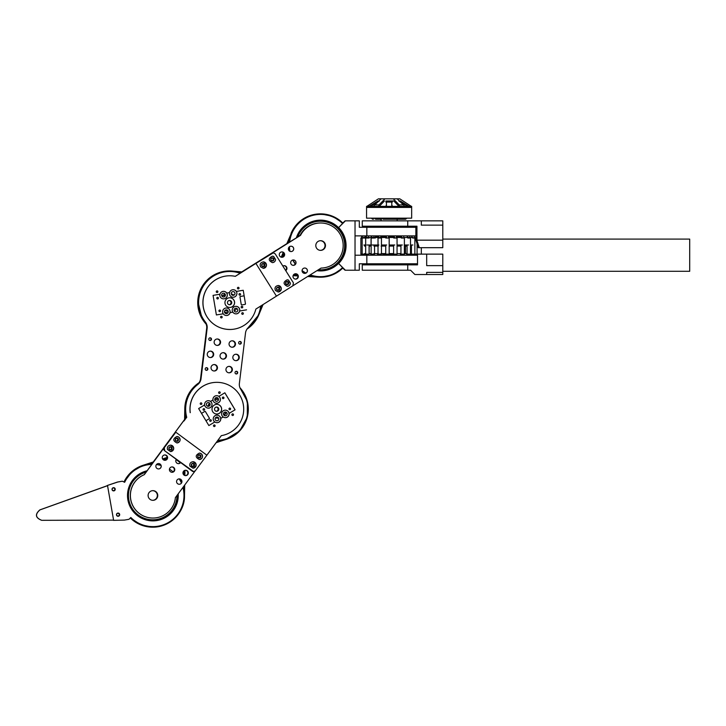 <?xml version="1.0" encoding="UTF-8"?>
<svg xmlns="http://www.w3.org/2000/svg" width="726" height="726" viewBox="0 0 726 726"><rect width="100%" height="100%" fill="white"/><g stroke="black" fill="none" stroke-linecap="round" stroke-linejoin="round"><path stroke-width="1.09" d="M271.978 252.993L242.203 271.624M239.78 273.148L240.624 272.622M243.446 271.188A2.151 2.151 -90 0 1 244.181 270.426L242.266 271.624M240.687 272.622L239.825 273.157M271.696 253.138L244.181 270.426M243.491 271.17A2.151 2.151 -90 0 1 244.199 270.426M228.935 372.801A3.222 3.222 90 0 0 229.089 366.394A3.222 3.222 90 0 0 228.935 366.376M229.017 366.376A3.222 3.222 -90 0 1 232.084 369.706A3.222 3.222 -90 0 1 229.017 372.81M223.027 359.107A3.222 3.222 90 0 0 223.181 352.7A3.222 3.222 90 0 0 223.027 352.682M223.109 352.682A3.222 3.222 -90 0 1 226.176 356.012A3.222 3.222 -90 0 1 223.109 359.116M217.119 345.413A3.222 3.222 90 0 0 217.274 339.006A3.222 3.222 90 0 0 217.119 338.988M217.201 338.988A3.222 3.222 -90 0 1 220.268 342.318A3.222 3.222 -90 0 1 217.201 345.422M232.039 347.228A3.222 3.222 90 0 0 232.193 340.821A3.222 3.222 90 0 0 232.039 340.803M232.12 340.793A3.222 3.222 -90 0 1 235.188 344.133A3.222 3.222 -90 0 1 232.12 347.228M235.814 360.659A3.222 3.222 90 0 0 235.968 354.252A3.222 3.222 90 0 0 235.814 354.234M235.896 354.234A3.222 3.222 -90 0 1 238.963 357.573A3.222 3.222 -90 0 1 235.896 360.668M210.241 357.555A3.222 3.222 90 0 0 210.395 351.148A3.222 3.222 90 0 0 210.241 351.13M210.322 351.13A3.222 3.222 -90 0 1 213.39 354.46A3.222 3.222 -90 0 1 210.322 357.564M214.016 370.986A3.222 3.222 90 0 0 214.17 364.579A3.222 3.222 90 0 0 214.016 364.57M214.097 364.561A3.222 3.222 -90 0 1 217.165 367.9A3.222 3.222 -90 0 1 214.097 370.995M239.834 341.456A1.343 1.343 -90 0 1 239.834 344.124M239.752 344.115A1.343 1.343 90 0 0 239.752 341.465M210.005 337.826A1.343 1.343 -90 0 1 210.014 337.835A1.343 1.343 -90 0 1 210.005 340.494M209.923 340.485A1.343 1.343 90 0 0 209.923 337.844M186.518 417.622A31.136 31.127 -90 0 1 185.947 415.236M236.213 371.295A1.343 1.343 -90 0 1 236.213 373.963A1.343 1.343 -90 0 1 235.024 372.547A1.343 1.343 -90 0 1 236.358 371.285A1.343 1.343 -90 0 1 237.701 372.629A1.343 1.343 -90 0 1 236.204 373.963M206.375 367.674A1.343 1.343 -90 0 1 206.375 370.333A1.343 1.343 -90 0 1 205.186 368.926A1.343 1.343 -90 0 1 206.529 367.665A1.343 1.343 -90 0 1 207.863 369.008A1.343 1.343 -90 0 1 206.365 370.333M206.12 324.086A8.585 8.585 -90 0 1 206.683 328.334L206.792 328.334A8.585 8.585 90 0 0 206.302 324.286M206.683 328.334L200.548 378.8A8.585 8.585 -90 0 1 199.024 382.738M206.792 328.334L200.548 378.8M206.293 370.324A1.343 1.343 90 0 0 206.293 367.683M236.131 373.954A1.343 1.343 90 0 0 236.131 371.304M186.509 417.641A31.136 31.127 -90 0 1 185.947 415.299M199.223 382.611A8.585 8.585 90 0 0 200.657 378.8M185.947 415.481A31.136 31.127 90 0 0 186.482 417.677M186.4 417.786A31.136 31.127 -90 0 1 185.938 415.953M176.164 459.612L180.184 462.58M184.595 419.483L163.531 448.087M184.585 419.574L163.731 447.751M185.901 417.795L186.273 417.305M185.901 417.704L186.255 417.232M183.115 421.606A2.151 2.151 -90 0 1 184.132 420.862A2.151 2.151 -90 0 0 183.088 421.606M176.173 459.585L180.193 462.562M285.581 270.399A2.686 2.686 90 0 0 284.048 265.689M284.084 265.689A2.686 2.686 -90 0 1 285.608 270.435M305.71 273.049A2.686 2.686 -90 0 1 304.566 273.393M304.53 273.393A2.686 2.686 90 0 0 305.673 273.03M281.779 251.922A2.686 2.686 -90 0 1 283.194 252.448A2.686 2.686 90 0 0 281.742 251.931M284.093 253.61A2.686 2.686 -90 0 1 282.659 257.068M282.677 257.031A2.686 2.686 90 0 0 284.057 253.692M297.388 274.836A2.686 2.686 90 0 0 295.446 273.747M295.473 273.747A2.686 2.686 -90 0 1 297.46 274.836M297.932 275.953A2.686 2.686 -90 0 1 295.473 279.102M295.446 279.102A2.686 2.686 90 0 0 297.869 275.953M295.273 264.073A2.686 2.686 -90 0 1 293.177 265.335M293.141 265.335A2.686 2.686 90 0 0 295.228 264.028M277.94 290.082A1.343 1.343 90 0 0 278.965 288.031A1.343 1.343 90 0 0 277.94 287.414A1.343 1.343 90 0 1 278.965 288.031A1.343 1.343 90 0 1 277.94 290.082M287.033 284.374A1.343 1.343 90 0 0 288.059 282.323A1.343 1.343 90 0 0 287.033 281.706A1.343 1.343 90 0 1 288.059 282.323A1.343 1.343 90 0 1 287.033 284.374M320.411 222.991A22.542 22.542 90 0 0 300.156 235.342L300.092 235.342A22.542 22.542 -90 0 1 320.193 222.991L320.266 222.991M293.023 285.681L321.074 268.075A22.542 22.542 90 0 0 343.171 245.315A22.542 22.542 90 0 0 320.629 222.991L320.565 222.991A22.542 22.542 -90 0 0 300.455 235.342L286.797 243.736M288.649 242.575L289.338 242.139M297.742 236.857L300.156 235.342M255.498 263.611L300.528 235.342A22.542 22.542 90 0 1 320.629 222.991M263.102 263.774A1.343 1.343 -90 0 1 264.128 264.391A1.343 1.343 -90 0 1 263.102 266.442A1.343 1.343 -90 0 0 264.128 264.391A1.343 1.343 -90 0 0 263.102 263.774M272.186 258.066A1.343 1.343 -90 0 1 273.221 258.683A1.343 1.343 -90 0 1 272.186 260.734A1.343 1.343 -90 0 0 273.221 258.683A1.343 1.343 -90 0 0 272.186 258.066M272.087 260.725A1.343 1.343 90 0 0 272.087 258.075M277.831 290.073A1.343 1.343 90 0 0 277.831 287.423M286.924 284.365A1.343 1.343 90 0 0 286.924 281.715M262.993 266.433A1.343 1.343 90 0 0 262.993 263.783M255.37 263.411L286.815 243.673M288.667 242.511L289.338 242.094M297.76 236.803L300.092 235.342M320.411 250.361A4.828 4.828 90 0 0 324.286 242.965A4.828 4.828 90 0 0 320.411 240.714M320.502 240.705A4.828 4.828 -90 0 1 324.631 247.82A4.828 4.828 -90 0 1 320.502 250.361M180.384 462.38A2.686 2.686 -90 0 1 178.287 463.642A2.686 2.686 90 0 0 180.338 462.353M160.637 465.348A2.686 2.686 90 0 0 158.322 463.578M158.359 463.578A2.686 2.686 -90 0 1 160.709 465.366M181.246 482.717A2.686 2.686 90 0 0 179.213 478.924M181.409 483.08A31.136 31.127 90 0 0 179.195 478.888A2.686 2.686 -90 0 1 181.282 482.79M185.42 475.621A2.686 2.686 90 0 0 186.8 470.784A2.686 2.686 90 0 0 185.42 470.267M185.457 470.267A2.686 2.686 -90 0 1 187.852 473.697A2.686 2.686 -90 0 1 185.457 475.621M164.711 460.302A2.686 2.686 90 0 0 166.944 458.705M167.171 457.434A2.686 2.686 90 0 0 164.711 454.948M164.738 454.948A2.686 2.686 -90 0 1 167.234 457.416M167.025 458.678A2.686 2.686 -90 0 1 164.738 460.302M173.115 471.855A2.686 2.686 90 0 0 171.871 466.927M171.908 466.918A2.686 2.686 -90 0 1 173.142 471.873M162.769 449.621L175.275 432.215L153.268 461.972M152.941 518.037L152.877 518.037A22.542 22.542 -90 0 1 144.247 474.668L175.483 432.215L144.311 474.668A22.542 22.542 90 0 0 152.941 518.037A22.542 22.542 90 0 0 175.383 497.646L195.067 471.029M177.407 438.64A1.343 1.343 90 0 0 176.717 438.386A1.343 1.343 90 0 1 177.897 440.092A1.343 1.343 90 0 1 176.717 441.063A1.343 1.343 90 0 0 177.407 438.64M171.027 447.28A1.343 1.343 90 0 0 170.338 447.016A1.343 1.343 90 0 1 171.517 448.722A1.343 1.343 90 0 1 170.338 449.693A1.343 1.343 90 0 0 171.027 447.28M151.553 464.377L152.188 463.524M153.358 461.945L162.57 449.476M199.85 455.238A1.343 1.343 -90 0 1 199.16 457.661A1.343 1.343 -90 0 0 199.85 455.238A1.343 1.343 -90 0 0 199.16 454.984A1.343 1.343 -90 0 1 199.85 455.238M193.47 463.869A1.343 1.343 -90 0 1 192.78 466.292A1.343 1.343 -90 0 0 193.47 463.869A1.343 1.343 -90 0 0 192.78 463.615A1.343 1.343 -90 0 1 193.47 463.869M192.671 466.273A1.343 1.343 90 0 0 192.671 463.624M176.609 441.045A1.343 1.343 90 0 0 176.609 438.395M170.229 449.675A1.343 1.343 90 0 0 170.229 447.034M199.051 457.643A1.343 1.343 90 0 0 199.051 454.993M151.48 464.377L152.097 463.551M152.723 500.323A4.828 4.828 90 0 0 157.342 495.495A4.828 4.828 90 0 0 152.723 490.667M152.814 490.667A4.828 4.828 -90 0 1 157.515 495.495A4.828 4.828 -90 0 1 152.814 500.323M345.077 270.226L342.717 268.121M342.717 222.955L345.376 220.849L338.634 227.583A25.392 25.383 -90 0 1 338.634 263.493L345.376 270.226L355.032 270.226L355.032 220.849L345.376 220.849M342.799 223.036L343.462 222.383L342.808 223.045M342.817 268.03L343.462 268.693L342.799 268.039M342.844 223.073L345.077 220.849M312.679 275.726A31.136 31.127 -90 0 1 310.102 274.963A31.136 31.127 -90 0 0 312.697 275.726M305.864 273.13A31.136 31.127 -90 0 1 302.07 270.789A31.136 31.127 -90 0 0 305.864 273.121A31.136 31.127 -90 0 1 302.07 270.744M292.75 260.044A31.136 31.127 -90 0 0 295.428 264.273A31.136 31.127 -90 0 1 292.732 260.044M289.665 251.196A31.136 31.127 -90 0 1 289.184 246.967A31.136 31.127 -90 0 0 289.683 251.205M289.62 240.206A31.136 31.127 -90 0 0 289.329 242.33A31.136 31.127 -90 0 1 289.601 240.261M312.752 275.735A31.136 31.127 -90 0 1 310.12 274.945A31.136 31.127 -90 0 0 312.824 275.735M295.455 264.246A31.136 31.127 -90 0 1 292.787 260.035M289.728 251.223A31.136 31.127 -90 0 1 289.229 246.922M289.375 242.302A31.136 31.127 -90 0 1 289.692 240.034M305.918 273.103A31.136 31.127 -90 0 1 302.07 270.707M295.482 264.21A31.136 31.127 -90 0 1 292.832 260.026M289.792 251.26A31.136 31.127 -90 0 1 289.284 246.876M289.429 242.266A31.136 31.127 -90 0 1 289.792 239.798M320.411 221.221A24.312 24.312 -90 0 1 344.687 245.533A24.312 24.312 -90 0 1 320.411 269.854M318.378 269.763A24.312 24.312 90 0 0 344.75 245.533A24.312 24.312 90 0 0 320.447 221.221A24.312 24.312 -90 0 1 344.696 245.533A24.312 24.312 -90 0 1 320.42 269.854A24.312 24.312 90 0 0 344.768 245.533A24.312 24.312 90 0 0 297.651 237.103M116.541 482.363L117.585 482.019L116.541 482.363M117.539 482.019L107.348 485.458L117.539 482.019L122.195 481.229M148.866 464.604A31.136 31.127 90 0 1 151.852 464.377A31.136 31.127 -90 0 0 148.93 464.586A31.136 31.127 -90 0 1 151.852 464.377A31.136 31.127 -90 0 0 148.957 464.576A31.136 31.127 -90 0 1 151.861 464.368A31.136 31.127 90 0 0 124.663 482.309L122.349 481.22L117.803 482.019L107.403 485.458L117.639 482.019L122.186 481.22M117.558 482.019L118.628 481.837L117.558 482.028M113.465 520.351L124.473 520.088L129.019 519.29L130.825 517.484A31.136 31.127 90 0 0 182.934 487.436M156.898 519.444A24.312 24.312 -90 0 1 152.732 519.807A24.312 24.312 -90 0 0 176.999 495.459A24.312 24.312 -90 0 1 156.898 519.444M217.038 292.505A0.808 0.808 90 0 0 217.8 291.707A0.808 0.808 90 0 0 217.038 290.899M216.393 292.133A0.808 0.808 -90 0 1 217.074 290.899A0.808 0.808 -90 0 1 217.882 291.707A0.808 0.808 -90 0 1 216.393 292.133M242.502 314.322A0.808 0.808 90 0 0 243.274 313.523A0.808 0.808 90 0 0 242.502 312.715M241.867 313.95A0.808 0.808 -90 0 1 242.548 312.715A0.808 0.808 -90 0 1 243.355 313.523A0.808 0.808 -90 0 1 241.867 313.95M221.339 317.906A0.808 0.808 90 0 0 222.102 317.108A0.808 0.808 90 0 0 221.339 316.3M220.695 317.534A0.808 0.808 -90 0 1 221.376 316.3A0.808 0.808 -90 0 1 222.183 317.108A0.808 0.808 -90 0 1 220.695 317.534M238.201 288.921A0.808 0.808 90 0 0 238.963 288.113A0.808 0.808 90 0 0 238.201 287.315A0.808 0.808 -90 0 1 239.045 288.113A0.808 0.808 -90 0 1 237.556 288.549A0.808 0.808 -90 0 1 238.237 287.315M229.516 292.587A3.757 3.757 90 0 0 236.467 295.273A3.757 3.757 90 0 0 236.313 291.435L243.228 290.264L244.226 296.353A0.535 0.535 90 0 0 243.6 295.909L240.433 296.453A0.535 0.535 90 0 0 239.988 297.07L241.241 304.475A0.535 0.535 90 0 0 241.867 304.92L241.84 304.92A0.535 0.535 90 0 1 241.767 304.929M243.228 290.264L245.461 303.758A0.535 0.535 90 0 1 245.043 304.375L241.867 304.92L245.043 304.375A0.535 0.535 90 0 0 245.461 303.758L244.226 296.353A0.535 0.535 90 0 0 243.682 295.909M217.537 298.949A0.808 0.808 90 0 0 218.308 298.141A0.808 0.808 90 0 0 217.537 297.342M216.902 298.577A0.808 0.808 -90 0 1 217.582 297.342A0.808 0.808 -90 0 1 218.39 298.141A0.808 0.808 -90 0 1 216.902 298.577M241.921 307.888A0.808 0.808 90 0 0 242.684 307.08A0.808 0.808 90 0 0 241.921 306.272A0.808 0.808 -90 0 1 242.765 307.08A0.808 0.808 -90 0 1 241.277 307.506A0.808 0.808 -90 0 1 241.958 306.272M239.761 295.183A0.808 0.808 90 0 0 240.533 294.375A0.808 0.808 90 0 0 239.761 293.576M239.126 294.801A0.808 0.808 -90 0 1 239.807 293.576A0.808 0.808 -90 0 1 240.615 294.375A0.808 0.808 -90 0 1 239.126 294.801M219.697 311.654A0.808 0.808 90 0 0 220.459 310.846A0.808 0.808 90 0 0 219.697 310.038M219.052 311.272A0.808 0.808 -90 0 1 219.733 310.038A0.808 0.808 -90 0 1 220.541 310.846A0.808 0.808 -90 0 1 219.052 311.272M246.55 309.848L239.634 311.009A3.757 3.757 90 0 0 232.692 308.296A3.757 3.757 90 0 0 232.828 312.162L230.024 312.643A3.757 3.757 90 0 0 223.091 309.929A3.757 3.757 90 0 0 223.227 313.795L216.384 314.948L213.072 295.373L219.951 294.212A3.757 3.757 -90 0 1 226.748 293.059L229.552 292.587A3.757 3.757 -90 0 1 236.358 291.435M246.513 309.848L239.634 311.009M230.069 312.643A3.757 3.757 -90 0 1 223.263 313.795L216.384 314.957M232.828 312.162L230.024 312.643M219.905 294.221A3.757 3.757 90 0 0 226.857 296.898A3.757 3.757 90 0 0 226.703 293.059L226.748 293.059M225.677 305.183A4.828 4.828 90 0 0 234.598 302.615A4.828 4.828 90 0 0 225.541 300.274A4.828 4.828 90 0 0 225.677 305.183M226.376 315.501A3.757 3.757 90 0 0 230.088 311.735A3.757 3.757 90 0 0 226.358 307.987M223.535 298.858A3.757 3.757 90 0 0 227.274 295.119A3.757 3.757 90 0 0 223.554 291.344M293.44 282.913L292.769 285.872L276.452 296.144L255.906 263.411L273.357 252.811L275.172 253.819L293.44 282.913M255.906 263.411L235.315 276.343A26.835 26.835 90 0 0 202.971 302.615A26.835 26.835 90 0 0 255.861 309.076L276.452 296.144M290.4 283.122C290.173 285.028 289.102 286.08 287.197 286.262C283.067 284.111 283.058 281.969 287.187 279.819L288.512 280.109L290.4 283.122A3.222 3.222 -90 0 1 287.187 286.262M275.562 259.481C275.335 261.387 274.265 262.44 272.359 262.621C268.23 260.471 268.221 258.329 272.35 256.178L273.675 256.469L275.562 259.481A3.222 3.222 -90 0 1 272.35 262.621M260.57 266.823C259.572 264.119 260.48 262.476 263.284 261.886C267.413 264.037 267.422 266.179 263.293 268.33L260.57 266.823M275.408 290.464C274.41 287.759 275.317 286.117 278.122 285.527C282.251 287.678 282.26 289.819 278.131 291.97L275.408 290.464M273.357 252.811L273.312 252.811A2.151 2.151 90 0 0 272.177 253.138L272.223 253.138M235.26 276.334L272.177 253.138M287.16 284.646A1.606 1.606 90 0 0 288.748 283.04A1.606 1.606 90 0 0 285.772 282.26A1.606 1.606 90 0 0 287.187 284.646A1.606 1.606 90 0 0 288.794 283.04A1.606 1.606 90 0 0 287.187 281.434M272.323 261.006A1.606 1.606 90 0 0 273.911 259.4A1.606 1.606 90 0 0 270.934 258.619A1.606 1.606 90 0 0 272.35 261.006A1.606 1.606 90 0 0 273.956 259.4A1.606 1.606 90 0 0 272.35 257.794M263.229 266.714A1.606 1.606 90 0 0 264.818 265.108A1.606 1.606 90 0 0 263.229 263.502M278.067 290.355A1.606 1.606 90 0 0 279.655 288.748A1.606 1.606 90 0 0 278.067 287.133M278.112 285.527A3.222 3.222 -90 0 1 281.316 288.748A3.222 3.222 -90 0 1 278.112 291.97M276.733 289.601A1.606 1.606 90 0 0 279.701 288.748A1.606 1.606 90 0 0 276.688 287.968A1.606 1.606 90 0 0 276.733 289.601M263.266 261.886A3.222 3.222 -90 0 1 266.478 265.108A3.222 3.222 -90 0 1 263.275 268.33M261.895 265.961A1.606 1.606 90 0 0 264.863 265.108A1.606 1.606 90 0 0 261.85 264.328A1.606 1.606 90 0 0 261.895 265.961M272.35 256.178A3.222 3.222 -90 0 1 273.675 256.469M287.187 279.819A3.222 3.222 -90 0 1 288.512 280.109M239.671 311.009A3.757 3.757 -90 0 1 232.874 312.162M221.92 296.108A1.879 1.879 90 0 0 225.16 296.017A1.879 1.879 90 0 0 223.517 293.222A1.879 1.879 90 0 0 221.92 296.108M235.986 313.877A3.757 3.757 90 0 0 239.698 310.111A3.757 3.757 90 0 0 235.959 306.363M234.353 311.118A1.879 1.879 90 0 0 237.584 311.027A1.879 1.879 90 0 0 235.941 308.241A1.879 1.879 90 0 0 234.353 311.118M224.742 312.743A1.879 1.879 90 0 0 227.982 312.652A1.879 1.879 90 0 0 226.331 309.866A1.879 1.879 90 0 0 224.742 312.743M233.146 297.233A3.757 3.757 90 0 0 236.876 293.485A3.757 3.757 90 0 0 233.164 289.719M231.53 294.475A1.879 1.879 90 0 0 234.77 294.384A1.879 1.879 90 0 0 233.119 291.598A1.879 1.879 90 0 0 231.53 294.475M226.321 313.623A1.879 1.879 90 0 0 227.9 310.746A1.879 1.879 90 0 0 226.321 309.866M233.11 295.355A1.879 1.879 90 0 0 234.689 292.478A1.879 1.879 90 0 0 233.11 291.598M223.499 296.979A1.879 1.879 90 0 0 225.078 294.103A1.879 1.879 90 0 0 223.499 293.222M235.932 311.998A1.879 1.879 90 0 0 237.502 309.122A1.879 1.879 90 0 0 235.932 308.241M229.734 297.778A4.828 4.828 -90 0 1 234.534 302.615A4.828 4.828 -90 0 1 229.734 307.443M229.806 329.45L229.743 329.45A26.835 26.835 -90 0 1 202.908 302.615A26.835 26.835 -90 0 1 229.743 275.771L229.806 275.771M213.852 370.977A3.222 3.222 -90 0 1 211.03 367.583A3.222 3.222 -90 0 1 214.633 364.579A3.222 3.222 -90 0 1 217.455 367.973A3.222 3.222 -90 0 1 213.852 370.977M214.161 370.995A3.222 3.222 90 0 0 217.301 367.928A3.222 3.222 90 0 0 214.161 364.561M222.864 359.089A3.222 3.222 -90 0 1 220.042 355.704A3.222 3.222 -90 0 1 223.644 352.7A3.222 3.222 -90 0 1 226.467 356.094A3.222 3.222 -90 0 1 222.864 359.089M223.172 359.116A3.222 3.222 90 0 0 226.312 356.049A3.222 3.222 90 0 0 223.172 352.673M231.884 347.209A3.222 3.222 -90 0 1 229.053 343.815A3.222 3.222 -90 0 1 232.656 340.821A3.222 3.222 -90 0 1 235.487 344.206A3.222 3.222 -90 0 1 231.884 347.209M232.184 347.237A3.222 3.222 90 0 0 235.324 344.169A3.222 3.222 90 0 0 232.184 340.793M216.965 345.394A3.222 3.222 -90 0 1 214.134 342.01A3.222 3.222 -90 0 1 217.736 339.006A3.222 3.222 -90 0 1 220.568 342.4A3.222 3.222 -90 0 1 216.965 345.394M217.265 345.422A3.222 3.222 90 0 0 220.405 342.354A3.222 3.222 90 0 0 217.265 338.978M210.077 357.537A3.222 3.222 -90 0 1 207.255 354.152A3.222 3.222 -90 0 1 210.858 351.148A3.222 3.222 -90 0 1 213.68 354.533A3.222 3.222 -90 0 1 210.077 357.537M210.386 357.564A3.222 3.222 90 0 0 213.526 354.497A3.222 3.222 90 0 0 210.386 351.121M235.651 360.65A3.222 3.222 -90 0 1 232.828 357.256A3.222 3.222 -90 0 1 236.431 354.252A3.222 3.222 -90 0 1 239.253 357.646A3.222 3.222 -90 0 1 235.651 360.65M235.959 360.668A3.222 3.222 90 0 0 239.099 357.6A3.222 3.222 90 0 0 235.959 354.234M228.772 372.792A3.222 3.222 -90 0 1 225.949 369.398A3.222 3.222 -90 0 1 229.552 366.394A3.222 3.222 -90 0 1 232.374 369.788A3.222 3.222 -90 0 1 228.772 372.792M229.08 372.81A3.222 3.222 90 0 0 232.22 369.743A3.222 3.222 90 0 0 229.08 366.367M210.068 340.503A1.343 1.343 90 0 0 210.15 337.835A1.343 1.343 90 0 0 210.068 337.826M210.313 337.835A1.343 1.343 -90 0 1 211.493 339.242A1.343 1.343 -90 0 1 210.15 340.503A1.343 1.343 -90 0 1 208.807 339.16A1.343 1.343 -90 0 1 210.313 337.835M239.907 344.124A1.343 1.343 90 0 0 239.988 341.456A1.343 1.343 90 0 0 239.907 341.447M240.152 341.456A1.343 1.343 -90 0 1 241.322 342.872A1.343 1.343 -90 0 1 239.988 344.133A1.343 1.343 -90 0 1 238.645 342.79A1.343 1.343 -90 0 1 240.152 341.456M229.725 271.479L229.625 271.479A31.136 31.127 90 0 0 205.231 321.963A8.585 8.585 -90 0 1 207.028 328.334L200.902 378.8A8.585 8.585 -90 0 1 197.635 384.553L197.735 384.553A8.585 8.585 90 0 0 201.011 378.8L207.137 328.334A8.585 8.585 90 0 0 205.34 321.963A31.136 31.127 -90 0 1 240.134 273.275M185.965 414.573A31.136 31.127 90 0 0 186.618 417.486A31.136 31.127 90 0 1 185.965 414.501M206.447 370.342A1.343 1.343 90 0 0 207.709 369.008A1.343 1.343 90 0 0 206.447 367.665M236.277 373.972A1.343 1.343 90 0 0 237.538 372.629A1.343 1.343 90 0 0 236.277 371.285M260.67 306.054A31.136 31.127 -90 0 1 248.773 327.235A8.585 8.585 90 0 0 245.506 332.998L239.371 383.455A8.585 8.585 90 0 0 241.168 389.835A31.136 31.127 90 0 1 217.891 440.292M186.664 417.441A31.136 31.127 -90 0 1 197.635 384.553M197.735 384.553A31.136 31.127 90 0 0 186.736 417.332M233.1 414.038A0.808 0.808 90 0 0 232.665 413.884A0.808 0.808 -90 0 1 233.463 414.945A0.808 0.808 -90 0 1 232.701 415.499A0.808 0.808 90 0 0 233.1 414.038M232.701 415.499A0.808 0.808 -90 0 1 231.893 414.691A0.808 0.808 -90 0 1 232.701 413.884M200.984 404.473A0.808 0.808 90 0 0 201.429 403.021A0.808 0.808 90 0 0 200.984 402.866M201.51 403.021A0.808 0.808 -90 0 1 201.029 404.473A0.808 0.808 -90 0 1 200.222 403.674A0.808 0.808 -90 0 1 201.51 403.021M219.388 393.41A0.808 0.808 90 0 0 219.824 391.958A0.808 0.808 90 0 0 219.388 391.804M219.905 391.958A0.808 0.808 -90 0 1 219.424 393.41A0.808 0.808 -90 0 1 218.626 392.612A0.808 0.808 -90 0 1 219.905 391.958M214.261 426.552A0.808 0.808 90 0 0 214.696 425.109A0.808 0.808 90 0 0 214.261 424.946M214.778 425.109A0.808 0.808 -90 0 1 214.306 426.561A0.808 0.808 -90 0 1 213.498 425.754A0.808 0.808 -90 0 1 214.778 425.109M209.152 418.811A0.535 0.535 90 0 0 209.333 418.067L209.306 418.067A0.535 0.535 90 0 1 209.124 418.811L206.365 420.463L209.152 418.811M205.776 420.427A0.535 0.535 90 0 0 206.384 420.463A0.535 0.535 90 0 1 206.102 420.545M208.87 425.572L198.643 408.556L204.614 404.954A3.757 3.757 90 0 0 211.865 405.634A3.757 3.757 90 0 0 210.486 401.405L212.972 399.935A3.757 3.757 -90 0 1 218.88 396.378L224.86 392.784L235.088 409.809L229.071 413.403A3.757 3.757 90 0 0 221.775 412.758A3.757 3.757 90 0 0 223.163 416.96L220.722 418.421A3.757 3.757 90 0 0 213.417 417.777A3.757 3.757 90 0 0 214.805 421.978L208.861 425.554L214.805 421.978M204.986 411.37A0.535 0.535 90 0 1 205.44 411.633L205.458 411.633A0.535 0.535 90 0 0 204.723 411.442L201.964 413.103A0.535 0.535 90 0 0 201.71 413.666M205.44 411.633L209.306 418.067L205.458 411.633M229.761 409.7A0.808 0.808 90 0 0 230.196 408.248A0.808 0.808 90 0 0 229.761 408.085M230.278 408.248A0.808 0.808 -90 0 1 229.806 409.7A0.808 0.808 -90 0 1 228.999 408.892A0.808 0.808 -90 0 1 230.278 408.248M204.242 408.82A0.808 0.808 90 0 0 203.806 408.665A0.808 0.808 -90 0 1 204.614 409.718A0.808 0.808 -90 0 1 203.843 410.272A0.808 0.808 90 0 0 204.242 408.82M203.843 410.272A0.808 0.808 -90 0 1 203.044 409.464A0.808 0.808 -90 0 1 203.843 408.665M210.44 421.316A0.808 0.808 90 0 0 210.885 419.864A0.808 0.808 90 0 0 210.44 419.701M210.957 419.864A0.808 0.808 -90 0 1 210.486 421.316A0.808 0.808 -90 0 1 209.678 420.508A0.808 0.808 -90 0 1 210.957 419.864M223.127 398.656A0.808 0.808 90 0 0 223.563 397.204A0.808 0.808 90 0 0 223.127 397.049M223.644 397.204A0.808 0.808 -90 0 1 223.163 398.656A0.808 0.808 -90 0 1 222.365 397.848A0.808 0.808 -90 0 1 223.644 397.204M216.629 403.193A3.757 3.757 90 0 0 218.844 396.414L218.88 396.378A3.757 3.757 90 0 0 216.647 395.679M224.824 392.802L235.052 409.809L229.071 413.403M212.927 399.962A3.757 3.757 90 0 0 220.223 400.616A3.757 3.757 90 0 0 218.889 396.414M219.697 405.299A4.828 4.828 90 0 0 211.992 409.183A4.828 4.828 90 0 0 221.412 410.689A4.828 4.828 90 0 0 219.697 405.299M223.163 416.96L220.722 418.421M225.35 417.659A3.757 3.757 90 0 0 227.537 410.88A3.757 3.757 90 0 0 225.332 410.145M229.117 413.403A3.757 3.757 -90 0 1 223.2 416.96M164.702 450.755L164.257 447.751L175.801 432.215L206.865 455.193L195.33 470.729L193.597 471.601L164.666 450.755A2.151 2.151 90 0 1 164.212 447.751L175.801 432.215M167.47 449.458C167.007 446.98 168.015 445.537 170.51 445.138C174.648 447.28 174.639 449.43 170.492 451.572L167.47 449.458M189.903 466.047C189.441 463.578 190.457 462.135 192.944 461.727C197.082 463.878 197.082 466.028 192.934 468.17L189.903 466.047M201.274 453.732C203.362 456.572 202.717 458.505 199.341 459.54C195.203 457.389 195.212 455.247 199.36 453.097L201.274 453.732M178.832 437.134C180.928 439.974 180.284 441.907 176.899 442.942C172.761 440.8 172.77 438.649 176.917 436.498L178.832 437.134M192.326 471.183L192.281 471.183A2.151 2.151 90 0 0 193.561 471.601L193.597 471.601M206.865 455.193L221.33 435.645A26.835 26.835 90 0 0 243.609 406.941A26.835 26.835 90 0 0 216.865 382.339A26.835 26.835 90 0 0 190.257 412.667M192.281 471.183L164.666 450.755M171.4 447.062A1.606 1.606 90 0 0 168.886 448.35A1.606 1.606 90 0 0 171.98 448.85A1.606 1.606 90 0 0 171.4 447.062M192.907 466.564A1.606 1.606 90 0 0 193.842 463.66A1.606 1.606 90 0 0 192.907 463.342M199.287 457.934A1.606 1.606 90 0 0 200.222 455.02A1.606 1.606 90 0 0 199.287 454.712M177.788 438.431A1.606 1.606 90 0 0 175.265 439.72A1.606 1.606 90 0 0 178.36 440.219A1.606 1.606 90 0 0 177.788 438.431M176.899 436.498A3.222 3.222 -90 0 1 179.939 440.727A3.222 3.222 -90 0 1 176.89 442.942M176.872 441.335A1.606 1.606 90 0 0 177.834 438.431A1.606 1.606 90 0 0 176.872 438.114M199.332 453.097A3.222 3.222 -90 0 1 202.373 457.326A3.222 3.222 -90 0 1 199.332 459.54M200.276 455.02A1.606 1.606 90 0 0 197.708 456.318A1.606 1.606 90 0 0 200.848 456.826A1.606 1.606 90 0 0 200.276 455.02M192.934 461.727A3.222 3.222 -90 0 1 196.156 464.958A3.222 3.222 -90 0 1 192.934 468.17L192.934 468.17M193.887 463.66A1.606 1.606 90 0 0 191.319 464.949A1.606 1.606 90 0 0 194.459 465.457A1.606 1.606 90 0 0 193.887 463.66M170.501 445.138A3.222 3.222 -90 0 1 173.714 448.359A3.222 3.222 -90 0 1 170.492 451.572L170.492 451.572M170.492 449.966A1.606 1.606 90 0 0 171.454 447.062A1.606 1.606 90 0 0 170.492 446.744M220.758 418.421A3.757 3.757 -90 0 1 214.851 421.978M204.614 404.954A3.757 3.757 -90 0 1 210.531 401.405M226.421 412.395A1.879 1.879 90 0 0 223.526 413.312A1.879 1.879 90 0 0 225.305 415.78A1.879 1.879 90 0 0 226.421 412.395M208.28 408.212A3.757 3.757 90 0 0 210.495 401.442A3.757 3.757 90 0 0 208.298 400.698M209.378 402.948A1.879 1.879 90 0 0 206.474 403.874A1.879 1.879 90 0 0 208.262 406.333A1.879 1.879 90 0 0 209.378 402.948M217.727 397.93A1.879 1.879 90 0 0 214.823 398.846A1.879 1.879 90 0 0 216.611 401.315A1.879 1.879 90 0 0 217.727 397.93M217.001 422.677A3.757 3.757 90 0 0 219.188 415.907A3.757 3.757 90 0 0 216.974 415.163M218.072 417.414A1.879 1.879 90 0 0 215.168 418.339A1.879 1.879 90 0 0 216.956 420.799A1.879 1.879 90 0 0 218.072 417.414M216.593 401.315A1.879 1.879 90 0 0 218.462 399.436A1.879 1.879 90 0 0 216.593 397.558M216.947 420.799A1.879 1.879 90 0 0 218.807 418.92A1.879 1.879 90 0 0 216.947 417.042M225.296 415.78A1.879 1.879 90 0 0 227.156 413.902A1.879 1.879 90 0 0 225.296 412.023M208.244 406.333A1.879 1.879 90 0 0 210.113 404.455A1.879 1.879 90 0 0 208.244 402.576M216.793 404.346A4.828 4.828 -90 0 1 221.348 410.68A4.828 4.828 -90 0 1 216.793 414.011M190.185 412.667A26.835 26.835 -90 0 1 216.793 382.339L216.865 382.339M282.868 266.079A2.686 2.686 -90 0 1 286.534 266.941A2.686 2.686 -90 0 1 285.717 270.616M285.699 270.589A2.686 2.686 90 0 0 284.229 265.68M293.322 247.466A2.686 2.686 -90 0 1 291.053 251.577A2.686 2.686 -90 0 1 288.703 247.593A2.686 2.686 -90 0 1 293.322 247.466M291.017 251.577A2.686 2.686 90 0 0 293.667 248.891A2.686 2.686 90 0 0 291.017 246.214M307.025 269.292A2.686 2.686 -90 0 1 304.748 273.403A2.686 2.686 -90 0 1 302.397 269.419A2.686 2.686 -90 0 1 307.025 269.292M304.72 273.403A2.686 2.686 90 0 0 307.37 270.716A2.686 2.686 90 0 0 304.72 268.03M297.932 275A2.686 2.686 -90 0 1 295.654 279.111A2.686 2.686 -90 0 1 293.313 275.127A2.686 2.686 -90 0 1 297.932 275M295.627 279.111A2.686 2.686 90 0 0 298.277 276.425A2.686 2.686 90 0 0 295.627 273.738M284.238 253.174A2.686 2.686 -90 0 1 281.96 257.285A2.686 2.686 -90 0 1 279.61 253.301A2.686 2.686 -90 0 1 284.238 253.174M281.924 257.285A2.686 2.686 90 0 0 284.574 254.599A2.686 2.686 90 0 0 281.924 251.922M295.627 261.233A2.686 2.686 -90 0 1 293.358 265.344A2.686 2.686 -90 0 1 291.008 261.36A2.686 2.686 -90 0 1 295.627 261.233M293.322 265.344A2.686 2.686 90 0 0 295.972 262.658A2.686 2.686 90 0 0 293.322 259.972M288.276 282.323A1.343 1.343 -90 0 1 287.142 284.383A1.343 1.343 -90 0 1 285.799 283.04A1.343 1.343 -90 0 1 288.276 282.323M264.346 264.391A1.343 1.343 -90 0 1 263.211 266.451A1.343 1.343 -90 0 1 261.868 265.108A1.343 1.343 -90 0 1 264.346 264.391M273.439 258.683A1.343 1.343 -90 0 1 272.295 260.743A1.343 1.343 -90 0 1 270.961 259.4A1.343 1.343 -90 0 1 273.439 258.683M279.183 288.031A1.343 1.343 -90 0 1 278.049 290.091A1.343 1.343 -90 0 1 276.706 288.748A1.343 1.343 -90 0 1 279.183 288.031M324.722 242.965A4.828 4.828 -90 0 1 320.629 250.37A4.828 4.828 -90 0 1 315.801 245.533A4.828 4.828 -90 0 1 324.722 242.965M320.538 250.37A4.828 4.828 90 0 0 324.549 242.965A4.828 4.828 90 0 0 320.538 240.705M180.629 462.562A2.686 2.686 -90 0 1 176.881 463.124A2.686 2.686 -90 0 1 176.318 459.376M178.442 463.651A2.686 2.686 90 0 0 180.583 462.535M177.661 483.734A2.686 2.686 -90 0 1 179.258 478.888A2.686 2.686 -90 0 1 181.809 482.418A2.686 2.686 -90 0 1 177.661 483.734M179.222 484.26A2.686 2.686 90 0 0 180.783 479.414A2.686 2.686 90 0 0 179.222 478.888M156.943 468.415A2.686 2.686 -90 0 1 158.54 463.569A2.686 2.686 -90 0 1 161.09 467.099A2.686 2.686 -90 0 1 156.943 468.415M158.513 468.942A2.686 2.686 90 0 0 160.074 464.095A2.686 2.686 90 0 0 158.513 463.569M163.332 459.785A2.686 2.686 -90 0 1 164.929 454.939A2.686 2.686 -90 0 1 167.47 458.46A2.686 2.686 -90 0 1 163.332 459.785M164.893 460.311A2.686 2.686 90 0 0 166.454 455.465A2.686 2.686 90 0 0 164.893 454.939M184.041 475.103A2.686 2.686 -90 0 1 185.638 470.257A2.686 2.686 -90 0 1 188.188 473.788A2.686 2.686 -90 0 1 184.041 475.103M185.602 475.63A2.686 2.686 90 0 0 187.163 470.784A2.686 2.686 90 0 0 185.602 470.257M170.492 471.755A2.686 2.686 -90 0 1 172.089 466.918A2.686 2.686 -90 0 1 174.639 470.439A2.686 2.686 -90 0 1 170.492 471.755M172.053 472.281A2.686 2.686 90 0 0 173.623 467.444A2.686 2.686 90 0 0 172.053 466.918M169.648 449.43A1.343 1.343 -90 0 1 170.447 447.016A1.343 1.343 -90 0 1 171.79 448.35A1.343 1.343 -90 0 1 169.648 449.43M198.47 457.398A1.343 1.343 -90 0 1 199.269 454.975A1.343 1.343 -90 0 1 200.612 456.318A1.343 1.343 -90 0 1 198.47 457.398M192.091 466.028A1.343 1.343 -90 0 1 192.88 463.605A1.343 1.343 -90 0 1 194.223 464.949A1.343 1.343 -90 0 1 192.091 466.028M176.028 440.8A1.343 1.343 -90 0 1 176.826 438.377A1.343 1.343 -90 0 1 178.169 439.72A1.343 1.343 -90 0 1 176.028 440.8M150.073 499.379A4.828 4.828 -90 0 1 152.941 490.658A4.828 4.828 -90 0 1 157.769 495.495A4.828 4.828 -90 0 1 150.073 499.379M152.85 500.323A4.828 4.828 90 0 0 157.596 495.495A4.828 4.828 90 0 0 152.85 490.667M342.554 267.558L342.899 267.939A31.672 31.663 -90 0 1 318.678 277.15L308.105 276.216M286.961 243.809L291.244 233.454A31.672 31.663 -90 0 1 342.917 223.145L342.554 223.517M338.634 227.583L342.563 223.526A31.136 31.127 90 0 0 289.601 242.157A31.136 31.127 90 0 1 320.538 214.406L320.547 214.406M345.131 220.849L342.872 223.1M320.538 276.67L320.538 276.67A31.136 31.127 90 0 1 310.193 274.9A31.136 31.127 90 0 0 342.563 267.549L338.634 263.493M289.447 246.749A31.136 31.127 90 0 0 289.964 251.35A31.136 31.127 90 0 1 289.429 246.758M295.546 264.101A31.136 31.127 90 0 1 292.968 259.999A31.136 31.127 90 0 0 295.555 264.092M302.07 270.589A31.136 31.127 90 0 0 305.991 273.058A31.136 31.127 90 0 1 302.07 270.598A31.136 31.127 90 0 0 305.973 273.067A31.136 31.127 90 0 1 302.07 270.671M290.001 239.29A31.136 31.127 90 0 0 289.547 242.194M289.393 246.786A31.136 31.127 90 0 0 289.91 251.323M292.932 260.008A31.136 31.127 90 0 0 295.527 264.137M312.897 275.735A31.136 31.127 90 0 1 310.165 274.918A31.136 31.127 90 0 0 312.96 275.744M289.892 239.553A31.136 31.127 90 0 0 289.483 242.23M289.338 246.831A31.136 31.127 90 0 0 289.846 251.296M292.887 260.017A31.136 31.127 90 0 0 295.5 264.173M338.498 227.583A25.392 25.383 90 0 0 296.326 237.937M316.944 270.671A25.392 25.383 90 0 0 338.498 263.493M320.502 270.925A25.392 25.383 90 0 0 345.839 245.533A25.392 25.383 90 0 0 320.502 220.15M118.02 516.277A1.606 1.606 90 0 0 119.572 514.553A1.606 1.606 90 0 0 118.02 513.055M117.803 513.082A1.606 1.606 -90 0 1 119.69 514.67A1.606 1.606 -90 0 1 118.075 516.277A1.606 1.606 -90 0 1 116.478 514.807A1.606 1.606 -90 0 1 117.803 513.082M113.574 490.903A1.606 1.606 90 0 0 115.125 489.179A1.606 1.606 90 0 0 113.574 487.681M113.356 487.7A1.606 1.606 -90 0 1 115.243 489.288A1.606 1.606 -90 0 1 113.628 490.903A1.606 1.606 -90 0 1 112.031 489.433A1.606 1.606 -90 0 1 113.356 487.7M117.757 482.028L122.349 481.22M173.26 471.982A31.136 31.127 90 0 0 169.448 469.15M161.036 465.457A31.136 31.127 90 0 0 156.453 464.567M107.512 485.458L113.628 520.351M147.133 470.757A25.392 25.383 90 0 0 152.859 520.878A25.392 25.383 90 0 0 178.197 493.843M146.144 472.1A24.312 24.312 90 0 0 152.769 519.807A24.312 24.312 90 0 0 177.062 495.368M130.816 517.493A31.136 31.127 90 0 0 152.85 526.622L152.859 526.622M148.83 464.613A31.136 31.127 90 0 1 151.852 464.377A31.136 31.127 90 0 0 124.654 482.3M152.814 520.878A25.392 25.383 90 0 0 178.106 493.961M152.769 519.807A24.312 24.312 90 0 0 177.08 495.35M355.032 270.226L359.325 270.226L359.325 263.783L366.839 263.783L366.839 255.198L355.032 255.198L355.032 270.226M366.839 255.198L417.514 255.198M417.514 263.783L366.839 263.783M355.032 220.849L359.325 220.849L359.325 227.283L366.839 227.283L366.839 235.877L355.032 235.877L355.032 220.849M415.871 235.877L366.839 235.877M366.839 227.283L415.871 227.283M416.942 240.17L416.043 239.879L416.851 240.179L419.283 247.684L418.448 247.684L442.787 247.684L442.787 240.17L416.942 240.17L416.942 226.213L407.74 226.213L407.74 220.849L442.787 220.849L442.787 225.142L421.316 225.142L421.316 220.849M415.871 226.213L415.871 240.07L418.312 247.684M442.787 240.17L442.787 225.142M436.081 220.849L438.767 220.849M425.345 220.849L428.031 220.849M407.74 226.213L362.274 226.213L362.274 220.849L407.74 220.849M369.307 227.283L369.307 226.213M114.844 489.061A1.343 1.343 -90 0 1 113.519 490.631A1.343 1.343 -90 0 1 112.203 489.524A1.343 1.343 -90 0 1 113.519 487.945A1.343 1.343 -90 0 1 114.844 489.061M113.492 490.631A1.343 1.343 90 0 0 114.808 489.288A1.343 1.343 90 0 0 113.492 487.945M119.291 514.435A1.343 1.343 -90 0 1 117.966 516.014A1.343 1.343 -90 0 1 116.65 514.897A1.343 1.343 -90 0 1 117.966 513.327A1.343 1.343 -90 0 1 119.291 514.435M117.939 516.005A1.343 1.343 90 0 0 119.255 514.67A1.343 1.343 90 0 0 117.939 513.327M107.285 485.694L39.848 509.897C34.784 514.353 35.392 517.829 41.663 520.315L41.754 520.315C35.474 517.829 34.866 514.353 39.939 509.897L107.548 485.694L113.583 520.115L41.763 520.315M117.639 482.019L116.904 482.282M421.316 254.127L421.316 247.684M442.787 271.297L689.7 271.297L689.7 239.099L442.787 239.099M426.688 274.519L426.688 272.377L442.787 272.377L442.787 274.519L414.882 274.519L410.58 270.226L362.274 270.226L362.274 264.863L407.74 264.863L407.74 270.226M442.787 272.377L442.787 265.634L426.688 265.634L426.688 254.127L442.787 254.127L442.787 265.634M407.74 264.863L417.514 264.863L417.514 254.127L426.688 254.127M369.144 263.783L369.144 264.863M378.663 236.948L375.36 236.948L375.36 238.019M401.587 236.948L396.414 236.948M394.263 236.948L388.537 236.948M386.395 236.948L380.814 236.948M393.619 245.533L389.181 245.533M385.751 245.533L382.675 245.533L382.675 246.069M393.728 238.019L397.058 238.019L397.058 254.127L382.675 254.127L382.675 253.592M365.677 253.592L364.506 253.592M364.506 246.069L365.677 246.069M371.122 253.592L369.117 253.592M369.117 246.069L371.122 246.069M378.346 253.592L373.908 253.592M373.908 246.069L378.346 246.069M385.751 253.592L381.123 253.592M381.123 246.069L385.751 246.069M393.619 253.592L389.118 253.592M389.118 246.069L393.619 246.069M400.943 253.592L397.058 253.592M397.058 246.069L400.943 246.069M407.059 253.592L405.48 253.592L405.48 246.069L405.48 253.592M405.888 253.592L404.318 253.592M404.318 246.069L407.059 246.069M411.433 253.592L410.617 253.592L410.617 246.069L411.433 246.069M363.871 237.484L367.066 237.484M365.677 244.998L363.871 244.998M366.857 237.484L371.05 237.484L371.05 244.998L366.857 244.998M370.85 237.484L386.704 237.484M378.863 244.998L370.85 244.998M386.704 244.998L381.459 244.998M388.537 237.484L394.781 237.484M394.781 244.998L389.181 244.998M396.414 237.484L402.304 237.484M402.304 244.998L397.058 244.998M403.738 237.484L408.538 237.484M408.538 244.998L404.255 244.998M414.219 237.484L414.873 237.484M409.155 237.484L412.867 237.484M412.867 244.998L410.499 244.998M216.557 411.324A2.151 2.151 90 0 0 218.59 409.183A2.151 2.151 90 0 0 216.557 407.032M215.223 407.585A2.151 2.151 -90 0 1 218.807 409.183A2.151 2.151 -90 0 1 214.66 409.954A2.151 2.151 -90 0 1 215.223 407.585M226.303 412.332A9.665 9.665 -90 0 1 224.171 415.399A9.665 9.665 90 0 0 226.303 412.332M218.59 418.058A9.665 9.665 -90 0 1 215.386 417.895A9.665 9.665 90 0 0 218.59 418.058M208.026 406.324A9.665 9.665 -90 0 1 209.46 403.03A9.665 9.665 90 0 0 208.026 406.324M214.751 399.182A9.665 9.665 -90 0 1 218.363 398.846A9.665 9.665 90 0 0 214.751 399.182M232.193 295.11L232.583 294.375L232.202 295.11M236.422 308.84L236.059 308.241M227.247 311.182L227.646 310.429M223.953 294.847L224.888 296.353L223.944 294.856M229.498 304.757A2.151 2.151 90 0 0 231.467 302.08A2.151 2.151 90 0 0 229.498 300.464M230.741 304.439A2.151 2.151 -90 0 1 227.456 302.615A2.151 2.151 -90 0 1 231.676 302.025A2.151 2.151 -90 0 1 230.741 304.439M233.963 295.146A9.665 9.665 90 0 0 231.295 293.903A9.665 9.665 -90 0 1 234.017 295.119M236.785 308.45A9.665 9.665 -90 0 1 234.307 311.037M227.864 312.806A9.665 9.665 -90 0 1 224.461 311.862M221.993 296.208A9.665 9.665 -90 0 1 225.133 294.193M234.28 310.991A9.665 9.665 90 0 0 236.712 308.414M228.164 311.445A9.665 9.665 -90 0 1 225.251 310.22M222.41 296.625A9.665 9.665 -90 0 1 224.252 294.593M385.896 200.984L385.896 202.055L392.33 202.055L392.33 200.984L393.782 200.984L385.896 200.984M366.893 206.356L378.418 198.833L381.014 198.833L373.373 206.356L366.566 206.356L366.566 218.163L411.66 218.163L411.66 207.427L366.566 207.427L411.66 207.427L411.66 206.356L404.854 206.356L397.213 198.833L399.808 198.833L411.333 206.356M409.137 206.356L400.253 200.984L398.873 200.984L407.585 206.356M391.795 204.814L392.358 206.356M370.641 206.356L379.344 200.984L377.974 200.984L369.089 206.356M385.869 206.356L386.432 204.814M384.444 200.984L379.253 206.356M398.982 206.356L393.782 200.984M403.602 204.886L399.191 204.886L399.599 206.356L373.373 206.356M404.854 206.356L399.599 206.356M378.627 206.356L379.036 204.886L374.625 204.886M397.213 198.833L393.31 198.833L399.191 204.886M379.036 204.886L384.916 198.833L381.014 198.833M384.916 198.833L393.31 198.833M391.795 202.055L391.795 206.356M374.689 218.163A1.516 1.071 180 0 0 376.213 219.234L381.522 219.234M381.94 218.163L383.255 219.234L394.971 219.234L396.287 218.163M389.118 219.007L389.118 218.163M391.868 219.234L391.105 218.163M394.427 219.234L402.022 219.234A1.516 1.071 0 0 0 403.538 218.163M405.525 218.163L404.772 219.234L399.745 219.234L405.607 219.234L399.745 219.234L399.745 218.163M397.167 220.849L397.167 219.234L405.607 219.234L406.914 218.163M399.745 219.234L402.022 219.234M373.454 219.234L372.701 218.163M372.62 219.234L371.313 218.163M378.482 219.234L378.482 218.163M386.359 219.234L387.121 218.163M388.31 219.234L385.197 219.234M381.059 219.234L381.059 220.849M229.316 300.482A2.151 2.151 -90 0 1 229.316 304.738M229.262 304.729A2.151 2.151 90 0 0 229.262 300.491M216.366 407.05A2.151 2.151 -90 0 1 216.366 411.306M216.312 411.297A2.151 2.151 90 0 0 216.312 407.059M378.074 238.019L381.459 238.019L381.459 254.127L377.393 254.127L377.393 253.592M374.562 244.998L374.562 254.127L370.605 254.127L370.605 253.592M369.117 244.998L369.117 254.127L360.886 254.127L360.886 238.019L362.156 238.019L362.156 254.127M365.595 238.019L362.156 238.019M369.117 238.019L365.677 238.019L365.677 254.127M374.562 238.019L371.122 238.019L371.122 254.127M378.037 255.198L378.074 254.127M389.181 254.127L389.181 238.019L385.751 238.019M401.287 238.019L404.382 238.019L404.382 254.127L400.362 254.127L400.362 253.592M407.767 238.019L410.499 238.019L410.499 254.127L406.605 254.127L406.605 253.592M417.096 243.564L417.096 254.127L411.143 254.127L411.143 253.592M414.864 254.127L414.864 238.019L412.595 238.019M415.871 238.019L415.336 238.019M217.446 399.336A9.129 9.12 -90 0 1 218.462 399.391A9.129 9.12 -90 0 0 214.76 399.745M225.813 412.105A9.129 9.12 -90 0 1 223.799 415.018A9.129 9.12 -90 0 0 225.813 412.105M217.455 417.586A9.129 9.12 -90 0 0 218.217 417.55A9.129 9.12 -90 0 1 215.813 417.432M208.589 406.306A9.129 9.12 -90 0 1 209.823 403.456M261.215 305.71L260.471 307.506M291.217 233.518L286.688 243.981M283.267 252.294L281.243 257.185M237.357 272.431L241.132 272.649M206.683 324.676A31.672 31.663 -90 0 1 229.47 270.943M199.242 292.95L197.781 300.709L202.082 318.632L206.683 324.685A31.672 31.663 -90 0 1 229.398 270.943L221.593 271.914M318.469 277.15L318.469 277.15A31.672 31.663 90 0 0 320.311 277.205L320.311 277.205A31.672 31.663 90 0 0 320.411 277.205L320.311 277.205A31.672 31.663 90 0 1 318.478 277.15L307.615 276.515M320.311 213.871L320.402 213.871A31.672 31.663 90 0 0 320.311 213.871L320.311 213.871A31.672 31.663 90 0 0 291.035 233.454C296.843 221.022 306.608 214.497 320.311 213.871A31.672 31.663 90 0 0 291.044 233.454M293.086 275.671L298.241 275.971L293.086 275.662M282.614 257.185L284.229 253.274L282.614 257.185M288.54 242.82L290.082 239.099L288.54 242.82M282.233 257.267L284.011 252.957M288.077 243.119L290.6 237.012M247.738 328.179A31.345 31.345 90 0 0 258.583 314.576L262.594 304.847M258.583 314.576L263.057 304.557L258.873 314.694L247.031 329.05A31.672 31.663 90 0 0 258.873 314.694M281.425 257.231L283.43 252.403M260.325 308.35L261.487 305.546M313.015 275.744L309.203 275.526L313.015 275.744M297.769 274.855L293.667 274.619L297.769 274.855M315.102 276.189L308.731 275.816M297.978 275.19L293.431 274.927M281.761 257.276L283.694 252.612M287.451 243.509L291.553 233.572A31.345 31.345 -90 0 1 342.69 223.372M342.917 223.145L332.635 216.275L320.511 213.871A31.672 31.663 -90 0 0 291.244 233.454L291.553 233.572M298.159 275.635L293.204 275.345M259.917 310.202L261.968 305.238M342.69 267.694A31.345 31.345 -90 0 1 318.696 276.833M342.917 267.921L332.644 274.791L320.511 277.205A31.672 31.663 -90 0 1 318.669 277.15L307.633 276.506M242.248 271.951L231.44 270.998A31.672 31.663 90 0 0 206.574 324.359A31.672 31.663 90 0 1 229.607 270.943L222.065 271.851M231.44 270.998L229.607 270.943M231.431 271.315A31.345 31.345 90 0 0 206.175 323.433M241.622 272.341L235.224 271.969M241.15 272.64L237.293 272.413M183.66 471.129L183.596 474.686M183.379 486.837L183.342 489.152M198.888 383.364A31.345 31.345 90 0 0 185.321 408.611L184.794 408.611L184.585 420.245L184.785 408.611L184.576 420.254M199.641 382.348A31.672 31.663 90 0 0 184.794 408.611L187.163 397.131L193.552 387.303L199.641 382.339A31.672 31.663 90 0 0 184.785 408.611M123.983 481.982A31.672 31.663 -90 0 1 142.804 465.384L131.678 471.746L123.983 481.982A31.672 31.663 -90 0 1 142.804 465.384L153.749 461.818M162.579 458.932L167.524 457.326M152.623 527.167L152.723 527.158A31.672 31.663 -90 0 1 152.623 527.167A31.672 31.663 -90 0 1 130.326 517.983L140.563 524.78L152.623 527.167A31.672 31.663 -90 0 1 130.326 517.983M217.301 441.081L220.277 440.119M183.869 470.92L183.796 474.895M183.587 486.556L183.524 490.123M184.204 470.675L184.123 475.158M183.923 486.093L183.814 492.183M185.321 408.611L185.13 419.51M199.496 382.566A31.672 31.663 90 0 0 184.994 408.611L187.362 397.131L193.751 387.303L199.496 382.557A31.672 31.663 90 0 0 184.994 408.611L184.794 419.964M184.994 408.611L184.785 419.973L184.994 408.611M124.146 482.064A31.672 31.663 -90 0 1 143.004 465.384L131.851 471.773L124.146 482.064A31.672 31.663 -90 0 1 143.013 465.384L153.349 462.353M162.615 458.986L167.534 457.389M148.803 464.622L152.578 463.397L148.803 464.622M163.432 459.857L167.37 458.569L163.432 459.857M184.958 470.348L184.858 475.512L184.958 470.348M184.495 496.067C184.858 511.594 170.728 527.33 152.832 527.167L152.823 527.167A31.672 31.663 -90 0 0 184.495 496.067L184.685 485.059L184.177 496.058A31.345 31.345 -90 0 1 130.662 517.647M185.965 414.292L185.892 418.475L185.965 414.292M146.697 464.976L152.914 462.952M163.123 459.612L167.479 458.197M184.631 470.457L184.549 475.394M184.368 485.503L184.177 496.058M162.805 459.268L167.543 457.725M185.684 412.159L185.566 418.92M124.445 482.209A31.345 31.345 -90 0 1 143.113 465.693M152.832 527.167L152.823 527.167A31.672 31.663 -90 0 1 130.426 517.874L140.699 524.753L152.823 527.167A31.672 31.663 -90 0 1 130.426 517.883M226.476 439.284L216.139 442.66L226.476 439.284A31.672 31.663 90 0 0 239.934 387.711L247.375 401.505L247.294 417.178L239.707 430.89L226.385 438.985A31.345 31.345 90 0 0 240.451 388.764M216.466 442.216L226.385 438.985M216.911 441.617L222.601 439.765M217.237 441.172L220.595 440.083M408.92 227.283L408.92 226.213M409.083 263.783L409.083 264.863M212.065 276.107L203.961 283.748M320.52 213.871L320.511 213.871C306.808 214.497 297.052 221.022 291.244 233.454M211.738 276.461L202.736 285.835M198.57 296.262L197.953 303.876L202.109 318.342L206.574 324.359M143.004 465.384L153.685 461.899M382.675 244.998L382.675 245.533M371.249 235.877L371.258 238.019M386.432 202.055L386.432 206.356M393.61 236.948L393.61 235.877M393.61 255.198L393.619 244.998M385.724 236.948L385.724 235.877M385.724 255.198L385.751 244.998M377.393 244.998L377.393 246.069M378.037 236.948L378.037 235.877M370.605 244.998L370.605 246.069M371.249 255.198L371.249 254.127M365.94 237.484L365.94 235.877M365.94 255.198L365.94 254.127M361.53 238.019L361.53 235.877M361.53 255.198L361.53 254.127M365.595 244.998L365.595 246.069M365.595 253.592L365.595 254.127M364.951 237.484L364.951 235.877M362.8 238.019L362.8 235.877M364.951 255.198L364.951 254.127M362.8 255.198L362.8 254.127M368.472 237.484L368.472 235.877M366.321 238.019L366.321 235.877M368.472 255.198L368.472 254.127M366.321 255.198L366.321 254.127M373.917 237.484L373.917 235.877M371.766 238.019L371.766 235.877M373.917 255.198L373.917 254.127M371.766 255.198L371.766 254.127M378.019 238.019L378.019 254.127M380.814 237.484L380.814 235.877M378.663 238.019L378.663 235.877M380.814 255.198L380.814 254.127M378.663 255.198L378.663 254.127M388.537 238.019L388.537 235.877M386.395 237.484L386.395 235.877M388.537 255.198L388.537 254.127M386.395 255.198L386.395 254.127M396.414 238.019L396.414 235.877M394.263 237.484L394.263 235.877M396.414 255.198L396.414 254.127M394.263 255.198L394.263 254.127M400.943 244.998L400.943 254.127M403.738 238.019L403.738 235.877M401.587 237.484L401.587 235.877M403.738 255.198L403.738 254.127M401.587 255.198L401.587 254.127M407.059 244.998L407.059 254.127M409.854 238.019L409.854 235.877M407.703 237.484L407.703 235.877M409.854 255.198L409.854 254.127M407.703 255.198L407.703 254.127M411.433 244.998L411.433 254.127M414.219 238.019L414.219 235.877M412.078 237.484L412.078 235.877M414.219 255.198L414.219 254.127M412.078 255.198L412.078 254.127M414.31 237.484L414.31 235.877M416.452 255.198L416.452 254.127M414.31 255.198L414.31 254.127M411.143 244.998L411.143 246.069M411.787 237.484L411.787 235.877M411.787 255.198L411.787 254.127M406.605 244.998L406.605 246.069M407.25 237.484L407.25 235.877M407.25 255.198L407.25 254.127M400.362 244.998L400.362 246.069M401.006 236.948L401.006 235.877M401.006 255.198L401.006 254.127"/></g></svg>
